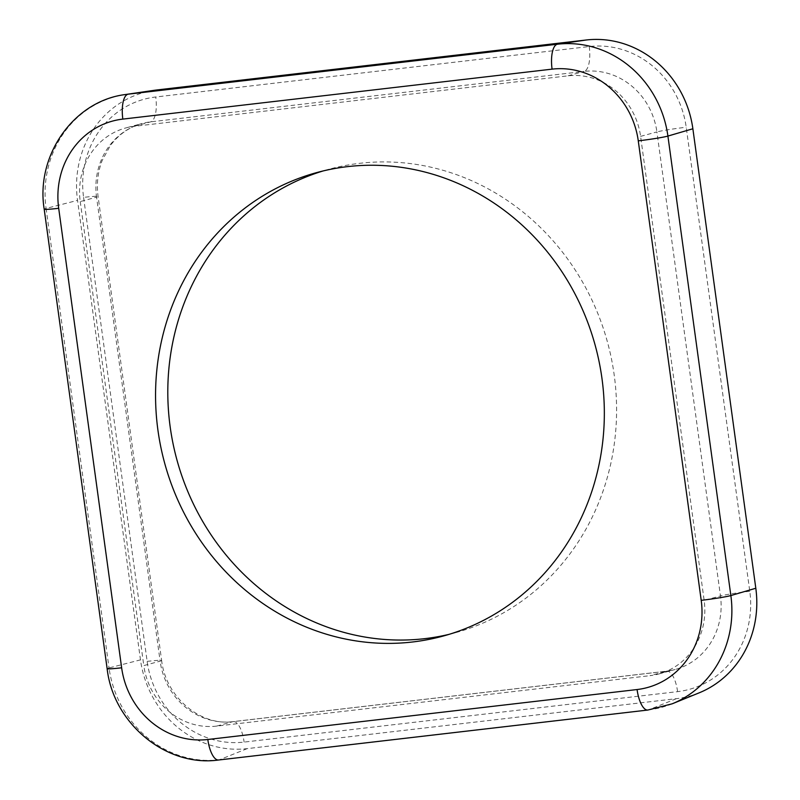 <?xml version="1.0" encoding="UTF-8"?>
<svg xmlns="http://www.w3.org/2000/svg" width="800" height="800" viewBox="0 0 800 800"><rect width="100%" height="100%" fill="white"/><g stroke="black" fill="none" stroke-linecap="round" stroke-linejoin="round"><path stroke-width="0.6" stroke-dasharray="4 3" d="M699.14 692.85A100.66 93.52 74.8 0 1 676.41 698.67L247.17 748.63A100.66 93.52 74.8 0 1 140.48 659.87L77.54 200.38A100.66 93.52 74.8 0 1 154.37 90.29M216.54 726.12A68.63 63.77 74.8 0 1 143.8 665.6L160.12 661.15L96.56 197.14L80.24 201.59A68.63 63.77 74.8 0 1 125.63 127.99A68.63 63.77 74.8 0 1 134.37 126.3L567.85 75.85A68.63 63.77 74.8 0 1 640.59 136.37L704.15 600.39A68.63 63.77 74.8 0 1 658.75 673.99A68.63 63.77 74.8 0 1 650.01 675.67L666.34 671.23L232.86 721.68L216.54 726.12L650.01 675.67M449.19 634.32A240.2 223.18 -105.2 0 0 455.33 632.74A240.2 223.18 -105.2 0 0 611.41 358.63A240.2 223.18 -105.2 0 0 359.64 163.32A240.2 223.18 -105.2 0 0 329.05 169.23A240.2 223.18 -105.2 0 0 322.96 170.99M80.24 201.59L143.8 665.6M83.58 197.38L147.14 661.39A91.51 85.02 -105.2 0 0 244.12 742.09L677.6 691.64A91.51 85.02 -105.2 0 0 749.78 591.26L686.21 127.24A91.51 85.02 -105.2 0 0 589.23 46.54L155.75 96.99A91.51 85.02 -105.2 0 0 83.58 197.38A22.88 1.18 172.2 0 1 98.08 196.49A22.88 1.18 172.2 0 1 96.56 197.14A68.63 63.77 74.8 0 1 141.96 123.54A68.63 63.77 74.8 0 1 150.69 121.85L584.17 71.4L567.85 75.85M672.21 703.8A104.17 96.79 74.8 0 1 648.69 709.83L219.44 759.79A104.17 96.79 74.8 0 1 109.04 667.93L140.48 659.87M676.41 698.67L648.69 709.83A22.88 8.38 83.4 0 1 647.87 710.04M107.13 668.67A22.88 1.18 -7.8 0 1 109.04 667.93L46.09 208.44L77.54 200.38M44.19 209.18A22.88 1.18 -7.8 0 1 46.09 208.44A104.17 96.79 74.8 0 1 125.6 94.51M247.17 748.63L219.44 759.79A22.88 8.38 83.4 0 1 218.63 760M134.37 126.3L150.69 121.85A22.88 8.38 -96.6 0 0 155.75 96.99M640.59 136.37L656.91 131.92L720.47 595.94L704.15 600.39M749.78 591.26A22.88 1.18 172.2 0 0 720.47 595.94A68.63 63.77 74.8 0 1 675.07 669.54A68.63 63.77 74.8 0 1 666.34 671.23A22.88 8.38 -96.6 0 1 666.79 671.14A22.88 8.38 -96.6 0 1 677.6 691.64M658.75 673.99L675.07 669.54L666.79 671.14L233.32 721.59A22.88 8.38 -96.6 0 0 232.86 721.68A68.63 63.77 74.8 0 1 160.12 661.15A22.88 1.18 172.2 0 0 161.64 660.51L98.08 196.49C96.42 183.79 97.8 171.75 102.23 160.36L110.35 145.56C118.72 134.41 129.25 127.07 141.96 123.54L125.63 127.99M589.23 46.54A22.88 8.38 -96.6 0 1 584.17 71.4A68.63 63.77 74.8 0 1 656.91 131.92A22.88 1.18 172.2 0 1 686.21 127.24M147.14 661.39A22.88 1.18 172.2 0 1 161.64 660.51C165.9 697.95 201.48 726.53 233.32 721.59A22.88 8.38 -96.6 0 1 244.12 742.09M329.05 169.23L316.81 172.56M455.33 632.74L443.09 636.08"/><path stroke-width="1.2" d="M58.69 208.3L121.64 667.79A81.32 75.55 -105.2 0 0 207.82 739.5L637.07 689.54A81.32 75.55 -105.2 0 0 701.21 600.34L638.27 140.85A81.32 75.55 -105.2 0 0 552.08 69.14L122.83 119.1A81.32 75.55 -105.2 0 0 58.69 208.3A22.88 1.18 -7.8 0 1 44.19 209.18C35.47 155.56 73.75 100.79 125.6 94.51L154.37 90.29A100.66 93.52 74.8 0 1 156.94 89.96L586.19 40A100.66 93.52 74.8 0 1 692.87 128.77L755.81 588.25A100.66 93.52 74.8 0 1 699.14 692.85L672.21 703.8A104.17 96.79 74.8 0 0 730.86 595.56L667.91 136.07A104.17 96.79 74.8 0 0 557.51 44.21L586.19 40M347.39 166.65A240.2 223.18 -105.2 0 0 316.81 172.56A240.2 223.18 -105.2 0 0 164.62 462.99A240.2 223.18 -105.2 0 0 443.09 636.08A240.2 223.18 -105.2 0 0 599.16 361.97A240.2 223.18 -105.2 0 0 347.39 166.65M322.96 170.99A240.2 223.18 -105.2 0 0 176.86 459.65A240.2 223.18 -105.2 0 0 449.19 634.32M692.87 128.77L667.91 136.07A22.88 1.18 -7.8 0 1 638.27 140.85M755.81 588.25L730.86 595.56A22.88 1.18 -7.8 0 1 701.21 600.34M125.6 94.51A104.17 96.79 74.8 0 1 128.26 94.16L156.94 89.96M122.83 119.1A22.88 8.38 83.4 0 1 128.26 94.16L557.51 44.21A22.88 8.38 83.4 0 0 552.08 69.14M44.19 209.18L107.13 668.67A22.88 1.18 -7.8 0 0 121.64 667.79M207.82 739.5A22.88 8.38 83.4 0 0 218.63 760L647.87 710.04L672.21 703.8M637.07 689.54A22.88 8.38 83.4 0 0 647.87 710.04M107.13 668.67C113.27 723.43 166.2 767.43 218.63 760"/></g></svg>
